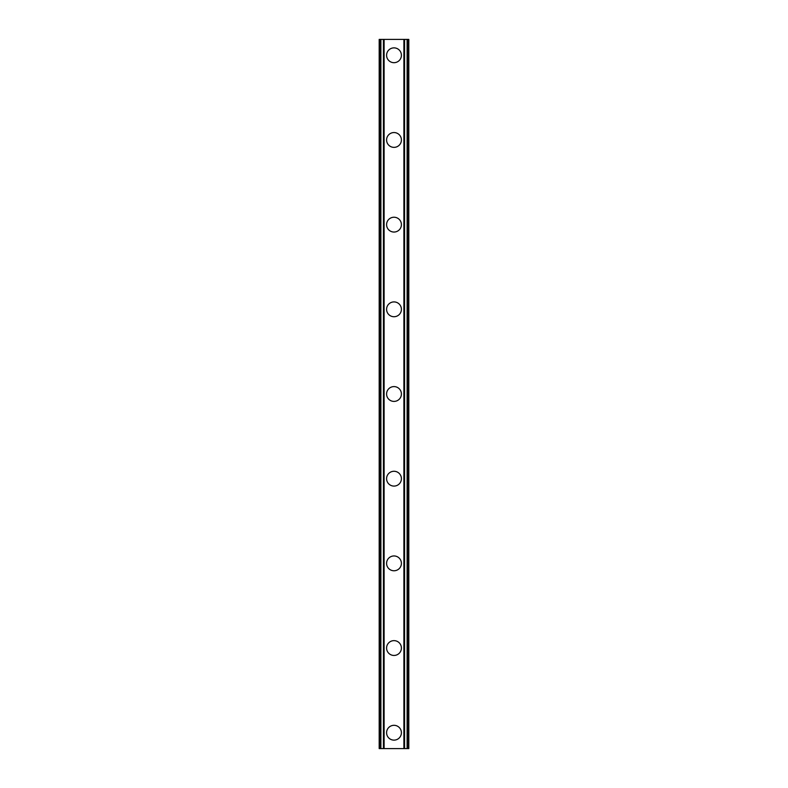 <?xml version="1.0" encoding="UTF-8"?>
<svg xmlns="http://www.w3.org/2000/svg" width="788" height="788" viewBox="0 0 788 788"><rect width="100%" height="100%" fill="white"/><g stroke="black" fill="none" stroke-linecap="round" stroke-linejoin="round"><path stroke-width="1.18" d="M386.593 732.722A7.407 7.407 0 0 1 394 725.315A7.407 7.407 0 0 1 401.407 732.722A7.407 7.407 0 0 1 394 740.129A7.407 7.407 0 0 1 386.593 732.722M386.593 648.041A7.407 7.407 0 0 1 394 640.634A7.407 7.407 0 0 1 401.407 648.041A7.407 7.407 0 0 1 394 655.449A7.407 7.407 0 0 1 386.593 648.041M386.593 563.361A7.407 7.407 0 0 1 394 555.954A7.407 7.407 0 0 1 401.407 563.361A7.407 7.407 0 0 1 394 570.768A7.407 7.407 0 0 1 386.593 563.361M386.593 478.68A7.407 7.407 0 0 1 394 471.273A7.407 7.407 0 0 1 401.407 478.68A7.407 7.407 0 0 1 394 486.088A7.407 7.407 0 0 1 386.593 478.68M386.593 394A7.407 7.407 0 0 1 394 386.593A7.407 7.407 0 0 1 401.407 394A7.407 7.407 0 0 1 394 401.407A7.407 7.407 0 0 1 386.593 394M386.593 309.32A7.407 7.407 0 0 1 394 301.912A7.407 7.407 0 0 1 401.407 309.32A7.407 7.407 0 0 1 394 316.727A7.407 7.407 0 0 1 386.593 309.32M386.593 224.639A7.407 7.407 0 0 1 394 217.232A7.407 7.407 0 0 1 401.407 224.639A7.407 7.407 0 0 1 394 232.046A7.407 7.407 0 0 1 386.593 224.639M386.593 139.959A7.407 7.407 0 0 1 394 132.551A7.407 7.407 0 0 1 401.407 139.959A7.407 7.407 0 0 1 394 147.366A7.407 7.407 0 0 1 386.593 139.959M386.593 55.278A7.407 7.407 0 0 1 394 47.871A7.407 7.407 0 0 1 401.407 55.278A7.407 7.407 0 0 1 394 62.685A7.407 7.407 0 0 1 386.593 55.278M407.11 39.4L379.186 39.4L379.186 748.6L408.814 748.6L408.814 39.4L407.11 39.4L407.11 748.6M383.421 39.4L383.431 748.6L383.421 39.4M404.579 748.6L404.569 39.4L404.579 748.6M379.186 39.4L379.186 748.6M384.111 39.4L384.111 748.6M403.889 39.4L403.889 748.6M408.814 39.4L408.814 748.6M379.363 39.4L379.363 748.6M380.525 39.4L380.525 748.6M380.89 39.4L380.89 748.6M383.608 39.4L383.608 748.6M404.392 39.4L404.392 748.6M407.475 39.4L407.475 748.6M408.637 39.4L408.637 748.6"/></g></svg>
